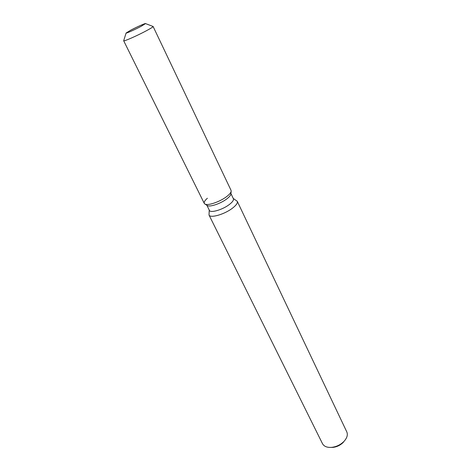 <?xml version="1.0" encoding="UTF-8"?>
<svg xmlns="http://www.w3.org/2000/svg" width="471" height="471" viewBox="0 0 471 471"><rect width="100%" height="100%" fill="white"/><g stroke="black" fill="none" stroke-linecap="round" stroke-linejoin="round"><path stroke-width="0.71" d="M130.691 30.197L126.069 33.047C125.957 33.618 135.042 29.579 141.053 26.37L145.557 23.585C145.604 23.038 136.649 27.03 130.691 30.197L126.069 33.047C125.957 33.618 135.042 29.579 141.053 26.37L145.433 23.55C142.843 24.274 137.926 26.488 130.691 30.197M207.052 205.385L207.423 205.621C210.031 207.158 220.428 203.66 226.439 199.168C229.041 197.243 230.519 195.6 230.867 194.235L230.908 193.799M207.381 198.244C204.12 201.117 203.348 203.078 205.062 204.126C207.935 205.827 219.521 201.918 226.221 196.919C229.13 194.782 230.772 192.957 231.155 191.456L231.073 190.402L153.104 26.47C153.116 26.906 150.879 28.331 146.393 30.75C137.32 35.649 123.514 41.719 123.673 40.765L204.284 203.413L205.062 204.126C207.935 205.827 219.521 201.918 226.221 196.919C229.13 194.782 230.772 192.957 231.155 191.456L230.867 194.235L231.155 191.456M206.863 205.262L209.401 210.39C210.325 213.275 222.288 209.866 229.094 204.697C232.474 202.136 233.904 200.151 233.392 198.738L230.931 193.575M209.242 210.078L209.018 215.011C210.125 218.45 224.243 214.476 232.244 208.353C236.201 205.332 237.873 202.977 237.26 201.294L233.245 198.421M209.018 215.011L322.5 443.694C324.066 446.49 327.18 447.709 331.843 447.344C336.506 446.732 340.521 444.783 343.883 441.498L344.077 441.298C347.098 437.912 348.004 434.78 346.797 431.895L237.26 201.294M330.848 447.421L333.074 447.373C336.977 446.861 340.333 445.23 343.147 442.481L343.312 442.31M126.081 33.064L123.673 40.765M207.423 205.621L205.062 204.126L207.423 205.621M343.147 442.481L343.883 441.498M333.074 447.373L331.843 447.344M145.568 23.603L152.892 26.405"/></g></svg>
